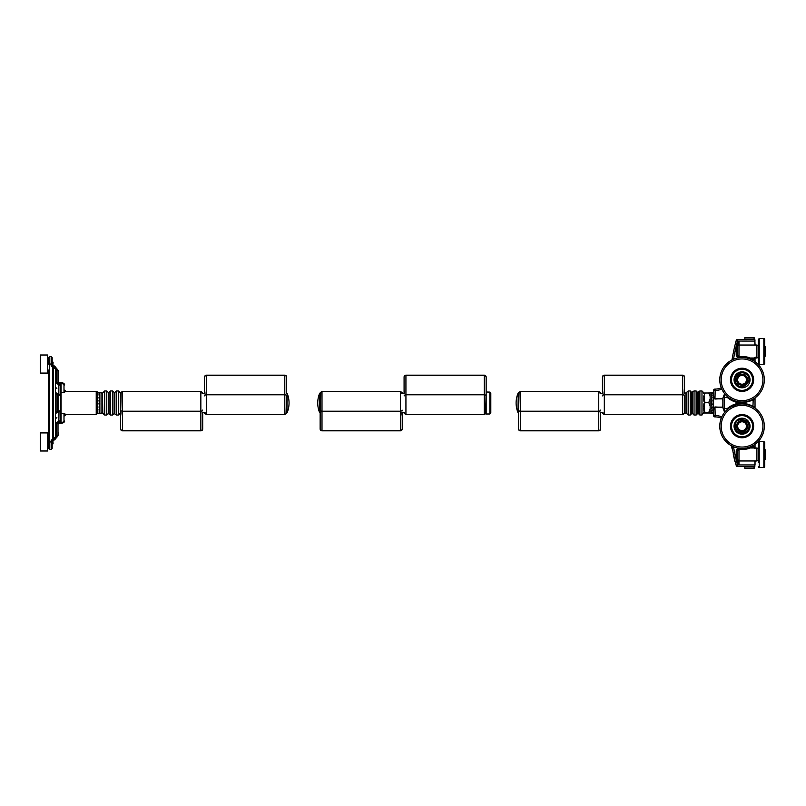 <?xml version="1.0" encoding="UTF-8"?>
<svg xmlns="http://www.w3.org/2000/svg" width="806" height="806" viewBox="0 0 806 806"><rect width="100%" height="100%" fill="white"/><g stroke="black" fill="none" stroke-linecap="round" stroke-linejoin="round"><path stroke-width="1.21" d="M722.388 407.131L722.851 405.529L722.388 407.131L714.962 407.131L713.572 409.67L714.962 407.403L722.851 407.191M731.616 446.665L731.465 445.789A22.256 22.256 0 0 1 721.259 418.223A14.84 14.84 0 0 0 715.174 416.914L714.962 416.914A1.39 1.39 0 0 1 713.572 415.523A1.39 1.39 0 0 0 714.962 416.914L714.962 415.523L713.572 415.523L713.572 390.477L714.962 390.477L714.962 389.086A1.39 1.39 0 0 0 713.572 390.477L713.572 396.33L714.962 398.869L722.388 398.869L722.851 400.471L722.388 398.869M722.851 398.809L714.962 398.597L713.572 396.33L714.962 398.869M725.46 411.352L724.241 411.352L722.851 407.473L722.871 398.134L724.241 394.648L725.46 394.648M733.51 359.254A209.318 209.318 0 0 1 737.46 341.18L738.991 341.27L736.674 345.2L737.601 345.2L738.991 341.27L738.991 345.028L756.884 345.028L738.991 345.028A1.39 1.39 0 0 0 737.601 346.419A1.39 1.39 0 0 1 738.991 345.028A1.39 1.39 180 0 0 737.601 346.419L737.601 355.446L739.162 356.806C743.918 356.534 747.474 356.927 749.852 357.975A0.645 0.645 109.7 0 0 750.074 358.015C747.625 356.816 743.968 356.363 739.082 356.675L739.162 356.806A1.39 1.39 0 0 1 737.601 355.426A1.39 1.39 0 0 0 739.162 356.806L739.273 357.723A2.317 2.317 0 0 1 736.765 356.091M736.674 458.987L736.674 460.8L738.991 464.73L737.46 464.82A209.318 209.318 0 0 1 733.51 446.746M755.696 345.028L738.991 345.028L755.796 345.079L754.849 344.424L755.403 345.028M755.031 344.585L754.849 339.467L737.55 339.467A1.39 1.39 0 0 0 736.2 340.495L736.2 340.495A1.39 1.39 0 0 1 737.55 339.467L754.849 339.467L754.104 339.467L754.849 339.467L754.849 344.424M754.849 339.467L755.031 341.079L737.44 341.059L737.55 339.467M755.031 397.892L755.031 408.108L755.031 397.892A22.256 22.256 0 0 0 755.031 361.733L755.031 358.015L758.285 357.39L756.884 358.015L756.884 345.028L758.285 345.663L757.036 345.039M755.031 447.985L755.031 444.267A22.256 22.256 0 0 0 755.031 408.108M755.031 464.921L755.031 461.415L754.849 466.533L737.55 466.533L737.409 464.83L736.09 465.072L737.44 464.941L737.55 466.533A1.39 1.39 0 0 1 736.2 465.505M755.031 461.183L754.849 464.941L737.44 464.941M754.849 466.533L737.55 466.533M734.075 457.858L734.619 460.196M733.107 452.176A210.709 210.709 0 0 1 732.543 449.264L732.523 449.133A210.709 210.709 0 0 0 732.543 449.264A210.709 210.709 0 0 0 733.107 452.176L733.037 452.226M734.195 458.392L733.208 453.859M734.8 460.337L734.437 458.392M734.931 461.475L734.87 460.438M735.183 461.506L735.223 461.687A210.709 210.709 0 0 0 736.09 465.072L737.46 464.82M731.636 445.204L732.362 449.113L731.576 445.204M732.543 449.264L732.12 446.887L732.201 449.113M732.402 448.489L732.523 449.144A210.709 210.709 0 0 1 732.523 449.133M732.11 446.836L732.221 447.421L732.11 446.836M732.15 447.038L732.029 446.343M731.868 446.393L731.969 447.068M732.039 446.383L732.15 447.058L732.039 446.383M731.677 447.048L731.505 446.03L731.677 447.048M731.798 447.723A211.172 211.172 0 0 0 731.888 448.217A211.172 211.172 0 0 1 731.818 447.834L731.657 446.897L731.949 447.531M731.868 447.068L731.737 446.393M731.465 445.789L731.667 446.947M731.516 446.071L731.657 446.897L731.516 446.071M754.849 461.576L755.796 460.921M728.453 397.439L727.445 397.56L729.38 398.678L728.12 397.439L724.241 397.439A1.39 0.836 180 0 0 722.871 398.134M731.344 399.857A22.719 22.719 0 0 0 735.415 401.549M740.492 402.486A22.719 22.719 0 0 0 744.804 402.365M748.17 401.7A22.719 22.719 0 0 0 753.751 399.292L753.509 398.889A22.256 22.256 0 0 1 729.642 398.295M727.445 397.56C731.586 401.066 736.452 402.889 742.044 403L753.177 400.008L754.708 399.373L754.436 398.305M754.436 407.695L753.751 406.708A22.719 22.719 0 0 0 752.955 406.254L753.177 400.008L754.708 399.373M752.955 399.746C744.865 403.766 737.006 403.413 729.38 398.678M727.445 408.44L729.642 407.705L727.445 408.44C731.586 404.934 736.452 403.111 742.044 403L752.955 406.254C744.865 402.234 737.006 402.587 729.38 407.322L739.646 403.594L741.812 403.463L744.371 403.584L752.955 406.254M749.237 404.632A22.719 22.719 0 0 0 747.323 404.088M744.522 403.594A22.719 22.719 0 0 0 740.492 403.514M735.415 404.451A22.719 22.719 0 0 0 731.344 406.143M754.648 407.252L754.708 406.627M728.453 408.561L724.241 408.561L724.241 394.648M754.98 447.985L753.177 445.839A2.781 2.781 0 0 0 751.938 446.131L752.351 446.957L749.852 448.025L752.351 446.957A1.854 1.854 0 0 1 753.177 446.766L754.92 447.985L754.003 446.957L752.351 446.957L755.031 448.62M751.857 447.199A23.183 23.183 0 0 1 749.731 448.065L749.852 448.025A0.645 0.645 -109.7 0 1 749.862 448.025L749.852 448.025A0.645 0.645 70.3 0 1 750.074 447.985L752.643 447.028L750.074 447.985A0.645 0.645 70.3 0 0 749.852 448.025C747.474 449.073 743.918 449.466 739.162 449.194L739.082 449.325C743.968 449.637 747.625 449.184 750.074 447.985L753.177 447.985L750.074 447.985M750.003 446.977A22.256 22.256 0 0 1 739.273 448.277L739.162 449.194A1.39 1.39 0 0 0 737.601 450.574A1.39 1.39 0 0 1 739.162 449.194L737.601 450.574L739.082 449.325M743.344 449.335A23.183 23.183 0 0 0 745.016 449.184L743.344 449.335M746.991 448.841A23.183 23.183 0 0 0 748.2 448.549L746.991 448.841M743.434 356.514L738.991 356.685L737.601 355.436M754.98 358.015L753.177 360.161A2.781 2.781 0 0 1 751.938 359.869A22.256 22.256 0 0 0 751.938 359.869L752.351 359.043A1.854 1.854 0 0 0 753.177 359.234L754.92 358.015L752.351 359.043L753.177 359.234A1.854 1.854 0 0 1 752.351 359.043L749.852 357.975A0.645 0.645 109.7 0 0 750.074 358.015L750.718 358.227M752.643 358.972L750.074 358.015L753.177 358.015L753.177 359.083L752.351 359.043L753.086 359.234L752.351 359.043M754.748 358.358L755.031 357.38L753.177 359.083L753.177 360.534M750.708 358.297A23.183 23.183 0 0 0 749.731 357.935L749.852 357.975A0.645 0.645 -70.3 0 0 749.862 357.975M748.2 357.451A23.183 23.183 0 0 0 746.991 357.159M745.016 356.816A23.183 23.183 0 0 0 743.344 356.665M754.92 358.015L754.648 358.519M749.509 357.854L748.976 357.683M748.119 357.431L745.6 356.897M745.348 356.726L747.837 357.26M736.2 450.816L736.2 458.14L736.2 450.816C736.865 449.708 737.329 449.405 737.601 449.889L737.601 450.574L738.991 449.184L738.991 460.972L737.601 459.581A1.39 1.39 180 0 0 738.991 460.972L756.884 460.972L758.285 460.337L756.884 460.972L756.884 447.985L758.285 448.61L757.036 447.985M753.086 446.766L752.351 446.957L753.177 446.766L753.177 447.985L756.884 447.985M752.351 446.957L753.177 446.766L753.177 445.466M732.442 448.71A210.709 210.709 0 0 1 732.201 447.32A210.709 210.709 0 0 0 732.442 448.71M736.09 465.072A210.709 210.709 0 0 1 731.979 446.04A210.709 210.709 0 0 0 732.06 446.494A210.709 210.709 0 0 1 731.979 446.04A210.709 210.709 0 0 0 736.09 465.072A210.709 210.709 0 0 1 735.223 461.687M714.962 407.131L713.572 409.67L713.572 415.523M737.46 341.18L736.09 340.928A210.709 210.709 0 0 0 731.979 359.96A210.709 210.709 0 0 1 736.09 340.928M731.979 359.96A22.256 22.256 0 0 0 721.259 387.777A14.84 14.84 0 0 1 715.174 389.086L714.962 389.086M737.601 450.574L737.601 460.8L736.674 460.8M738.991 460.972L738.991 464.73L737.601 459.581M737.601 345.2L737.601 346.419L737.601 345.2M756.884 449.929L756.481 449.053M736.2 355.184L736.2 347.86L736.2 355.184L737.601 356.111L737.601 346.419M755.554 357.481L756.884 356.071M758.285 442.423L759.212 441.487L763.846 441.487L764.773 442.423L764.773 466.533A0.927 0.927 0 0 1 763.846 467.46L759.212 467.46L758.285 466.533A0.927 0.927 0 0 0 759.212 467.46L759.212 441.487L758.285 442.423L758.285 462.594M764.773 343.406L764.773 339.467A0.927 0.927 0 0 0 763.846 338.54L763.846 364.514L764.773 363.577L764.773 339.578M764.773 363.577L763.846 364.514L759.212 364.514L758.285 363.577L758.285 339.578M742.044 414.596A11.596 11.596 0 0 1 753.64 426.183A11.596 11.596 0 0 1 742.044 437.779A11.596 11.596 0 0 1 730.458 426.183A11.596 11.596 0 0 1 742.044 414.596M742.044 403.927A22.256 22.256 0 0 1 764.31 426.183A22.256 22.256 0 0 1 742.044 448.448A22.256 22.256 0 0 1 719.788 426.183A22.256 22.256 0 0 1 742.044 403.927A22.256 22.256 0 0 1 764.31 426.183A22.256 22.256 0 0 1 742.044 448.448A22.256 22.256 0 0 1 719.788 426.183M745.651 419.06A7.979 7.979 0 0 1 749.177 429.789A7.979 7.979 0 0 1 738.447 433.316A7.979 7.979 0 0 1 734.921 422.586A7.979 7.979 0 0 1 745.651 419.06M746.819 416.762A10.569 10.569 0 0 1 751.474 430.958A10.569 10.569 0 0 1 737.278 435.613A10.569 10.569 0 0 1 732.624 421.417A10.569 10.569 0 0 1 746.819 416.762M747.756 420.601A7.979 7.979 0 0 1 744.029 433.92A7.979 7.979 0 0 1 734.357 424.037A7.979 7.979 0 0 1 747.756 420.601M749.6 418.798A10.569 10.569 0 0 1 744.673 436.419A10.569 10.569 0 0 1 731.868 423.341A10.569 10.569 0 0 1 749.6 418.798M736.926 369.41A11.596 11.596 0 0 1 752.451 374.689A11.596 11.596 0 0 1 747.172 390.215A11.596 11.596 0 0 1 731.647 384.936A11.596 11.596 0 0 1 736.926 369.41M751.887 399.786A22.256 22.256 0 0 1 722.075 389.651A22.256 22.256 0 0 1 732.211 359.839A22.256 22.256 0 0 1 762.023 369.974A22.256 22.256 0 0 1 751.887 399.786A22.256 22.256 0 0 1 722.075 389.651M742.135 371.828A7.979 7.979 0 0 1 750.033 379.898A7.979 7.979 0 0 1 741.963 387.797A7.979 7.979 0 0 1 734.065 379.727A7.979 7.979 0 0 1 742.135 371.828M742.165 369.249A10.569 10.569 0 0 1 752.613 379.928A10.569 10.569 0 0 1 741.933 390.376A10.569 10.569 0 0 1 731.485 379.697A10.569 10.569 0 0 1 744.935 369.652M744.704 372.281A7.979 7.979 0 0 1 747.243 385.873A7.979 7.979 0 0 1 734.206 381.278A7.979 7.979 0 0 1 744.704 372.281M745.56 369.843A10.569 10.569 0 0 1 748.925 387.837A10.569 10.569 0 0 1 731.667 381.762A10.569 10.569 0 0 1 745.56 369.843M764.773 356.161L765.7 356.161L765.7 346.882L764.773 346.882M764.773 459.118L765.7 459.118L765.7 449.839L764.773 449.839M743.767 422.132A4.403 4.403 0 0 1 746.104 427.905A4.403 4.403 0 0 1 740.331 430.243A4.403 4.403 0 0 1 737.994 424.47A4.403 4.403 0 0 1 743.767 422.132M739.898 431.27A5.521 5.521 0 0 0 747.132 428.339A5.521 5.521 0 0 0 744.2 421.105A5.521 5.521 0 0 0 736.966 424.037A5.521 5.521 0 0 0 739.898 431.27M736.966 424.037A5.521 5.521 0 0 1 744.2 421.105A5.521 5.521 0 0 1 747.132 428.339A5.521 5.521 0 0 1 739.898 431.27A5.521 5.521 0 0 1 736.966 424.037M745.903 381.953A4.403 4.403 0 0 1 739.908 383.666A4.403 4.403 0 0 1 738.195 377.671A4.403 4.403 0 0 1 744.19 375.959A4.403 4.403 0 0 1 745.903 381.953M737.228 377.127A5.521 5.521 0 0 0 739.364 384.633A5.521 5.521 0 0 0 746.87 382.497A5.521 5.521 0 0 0 744.734 374.992A5.521 5.521 0 0 0 737.228 377.127M744.734 374.992A5.521 5.521 0 0 1 746.87 382.497A5.521 5.521 0 0 1 739.364 384.633A5.521 5.521 0 0 1 737.228 377.127A5.521 5.521 0 0 1 744.734 374.992M710.146 406.123L708.756 402.466L710.146 399M710.146 412.652L708.756 412.46L710.146 408.803M710.146 396.471L708.756 393.006L710.146 393.197M703.648 393.197L705.038 393.006L703.648 396.471M703.648 399L705.038 402.466L703.648 406.123M703.648 408.803L705.038 412.46L703.648 412.652M705.038 412.46L708.756 412.46M705.038 402.466L708.756 402.466M705.038 393.006L708.756 393.006M744.835 339.467L744.835 337.613L754.104 337.613L754.104 339.467M744.835 339.004L754.104 339.004M754.104 466.533L754.104 468.387L744.835 468.387L744.835 466.533M754.104 466.996L744.835 466.996M764.773 442.423L763.846 441.487L763.846 467.46L764.773 466.533L764.773 462.594M602.918 393.257L602.455 389.782M602.566 413.357L604.319 414.596L604.319 394.789A1.854 1.31 180 0 0 602.566 395.665L602.566 395.887M604.319 375.173L682.692 375.173L682.692 394.789L604.319 394.789L604.319 375.173A1.854 1.854 0 0 0 602.455 377.027L602.455 393.872M684.546 386.306L684.082 393.257M684.435 413.357L682.692 414.596L682.692 394.789A1.854 1.31 0 0 1 684.435 395.665L684.435 413.357L685.906 413.015L685.906 392.985L688.163 390.96L690.258 390.96L690.258 415.04L691.75 413.549L691.75 392.451L694.026 390.96L696.122 390.96L696.122 415.04L697.613 413.549L697.613 392.451L699.88 390.96L701.986 390.96L701.986 415.04L703.85 412.531M684.546 393.872L684.546 377.027A1.854 1.854 0 0 0 682.692 375.173M600.138 412.743L602.999 412.743M600.5 392.643L598.747 391.404L598.747 411.211A1.854 1.31 0 0 0 600.5 410.335L600.5 410.113M598.747 430.827L520.374 430.827L520.374 411.211L598.747 411.211L598.747 430.827A1.854 1.854 0 0 0 600.601 428.973L600.601 412.128M600.601 413.206L600.601 416.218M518.631 410.113L518.52 394.557M518.52 412.128L518.52 428.973A1.854 1.854 0 0 0 520.374 430.827M518.52 412.743L518.248 393.257L518.52 412.743M517.986 393.439A25.318 25.318 0 0 0 517.986 412.561L518.248 393.257M711.527 407.584L712.232 410.335L711.527 410.335L712.232 412.37L711.527 412.37L712.222 413.478L711.486 412.35L712.192 412.35L711.486 410.304L712.192 410.304L711.486 401.005L712.192 401.005L711.486 397.872L712.192 397.872L711.486 395.232L712.192 395.232L711.486 393.348L712.192 393.348L711.486 392.421L712.232 392.421L711.527 392.421L712.232 393.368L711.527 393.368L712.232 395.252L711.527 395.252L712.232 397.902L711.527 397.902L712.232 401.045L711.527 401.045L712.232 404.38L711.527 404.38L712.232 407.584L711.537 407.554M712.222 404.36L711.537 404.36M711.91 392.331L710.146 392.331L710.146 413.669L713.572 413.669M711.527 395.252L712.192 397.872M711.527 397.902L712.222 401.045M711.497 401.045L712.192 401.005M712.192 410.304L711.486 407.554M712.192 407.554L711.486 404.35M202.246 412.743L202.709 416.218M202.598 392.643L200.855 391.404L200.855 411.211A1.854 1.31 -0 0 0 202.598 410.335L202.598 410.113M200.855 430.827L122.482 430.827L122.482 411.211L200.855 411.211L200.855 430.827A1.854 1.854 0 0 0 202.709 428.973L202.709 412.128M120.618 416.218L121.081 412.743M120.729 410.113L120.699 392.985M120.618 412.128L120.618 428.973A1.854 1.854 0 0 0 122.482 430.827M205.026 393.257L204.563 389.782M204.664 413.357L206.417 414.596L206.417 394.789A1.854 1.31 180 0 0 204.664 395.665L204.664 395.887M206.417 375.173L284.79 375.173L284.79 394.789L206.417 394.789L206.417 375.173A1.854 1.854 0 0 0 204.563 377.027L204.563 393.872M286.543 395.887L286.644 411.443M286.644 393.872L286.644 377.027A1.854 1.854 0 0 0 284.79 375.173M56.208 437.416L56.208 423.976L58.989 422.475L58.848 421.236L60.329 420.722L60.329 416.893M60.329 412.027L60.329 411.231M60.329 412.924L60.329 420.772L61.075 421.467L61.075 413.599A0.746 0.675 180 0 1 60.329 412.924L60.329 385.228L61.075 384.533L58.989 383.525L58.848 384.764L60.329 385.278L60.329 390.537M60.329 396.119L60.329 391.716M60.329 411.181L60.329 409.881M60.248 394.718L55.463 392.593L55.463 418.878L56.853 417.488M55.463 413.407L55.463 423.291L58.848 421.236L59.009 410.919C56.944 410.919 55.765 411.745 55.463 413.407L60.248 411.282M55.463 369.37L55.463 392.593C55.755 394.255 56.944 395.081 59.009 395.081L59.11 394.97M48.461 370.075L48.461 441.96L49.579 441.96L49.579 356.625L48.461 357.733L48.461 364.04L51.151 364.04L51.151 365.209A1.713 1.713 0 0 0 52.602 366.901L53.488 366.881L55.463 369.279L55.463 436.721L53.186 439.451L54.073 440.096L52.864 440.096L53.599 440.096M56.208 423.976A0.746 0.675 180 0 1 55.463 423.291L55.463 436.63M58.989 383.525L56.208 382.024A0.746 0.675 180 0 0 55.463 382.709L58.848 384.764L58.848 394.205L59.009 395.081L60.531 395.474M58.707 410.949L58.707 395.051M65.558 391.454A1.39 1.37 180 0 1 64.692 390.175L64.692 391.857M64.692 414.143L64.692 415.825A1.39 1.37 180 0 1 65.558 414.546M53.488 366.881L54.244 365.904L58.012 371.223L58.012 382.034L63.996 384.321A0.695 0.635 0 0 1 64.692 384.966L63.392 383.434M66.082 414.445L63.996 413.599L63.996 421.679L58.012 423.966L58.012 434.777A0.695 0.635 -0 0 0 58.707 434.142L58.707 432.751M58.707 373.249L58.707 382.507L58.203 370.448A0.695 0.605 -39.5 0 0 58.133 370.327L58.707 371.858A0.695 0.635 0 0 0 58.012 371.223M63.392 422.566L64.692 421.034C64.42 422.435 63.029 423.19 60.521 423.311L58.707 423.331M48.461 358.015L48.461 362.186M48.461 443.814L48.461 448.267L49.579 449.375L49.579 441.96L51.151 441.96L51.151 449.375L52.168 448.358L52.168 440.55L51.151 440.55L51.151 441.96L52.168 441.96L52.168 448.358M48.461 447.985L48.461 435.925M54.657 439.713L52.602 439.482L52.763 365.894A0.695 0.695 0 0 1 52.168 365.209L52.168 358.015M52.722 366.921L52.763 365.894M54.203 365.904L52.864 365.904L53.095 362.186L52.168 362.186L52.168 365.209A0.695 0.695 0 0 0 52.229 365.481L51.151 365.209M53.508 366.71A0.746 0.645 -39.6 0 1 54.173 366.186L53.931 365.995M55.463 369.279L56.148 368.584L54.173 366.186M52.168 440.368L52.168 439.431L51.151 440.55M52.39 439.915L52.531 440.187A0.695 0.695 0 0 1 52.733 440.116L52.753 439.451M52.511 439.502A1.34 1.34 0 0 1 52.602 439.482L52.733 440.116A0.695 0.695 0 0 0 52.531 440.187L52.34 440.066M54.173 440.056L54.395 439.744A0.695 0.605 39.6 0 0 54.929 439.552L54.929 439.552A0.695 0.605 39.6 0 0 54.999 439.431L56.742 437.326M53.468 366.921L53.468 439.129A0.746 0.645 39.6 0 0 54.173 439.814L53.851 440.096M52.178 440.731A0.695 0.695 0 0 0 52.168 440.791L52.461 440.237M54.173 439.814L56.148 437.416L54.395 439.744M56.148 437.416L55.463 436.721M65.84 391.404L64.692 390.175L63.996 392.401L65.84 391.404L96.226 391.404L96.226 414.596L65.84 414.596L64.692 415.825L63.996 413.599L61.075 413.599L61.075 392.401A0.746 0.675 180 0 0 60.329 393.076M52.209 440.59L52.168 439.431M63.996 421.679A0.695 0.635 -0 0 0 64.692 421.034M58.012 423.966A0.695 0.635 -0 0 0 58.687 423.503M57.599 435.865A0.695 0.605 39.5 0 0 58.133 435.673L56.853 437.225A0.695 0.605 -140.5 0 1 56.319 437.416L58.012 434.777M54.244 365.904L54.788 366.277L54.244 365.904M58.032 370.226L54.788 366.277M57.599 370.135A0.695 0.605 -39.5 0 1 58.133 370.327L54.758 366.236M58.012 382.034A0.695 0.635 0 0 1 58.687 382.497M97.617 392.794A1.39 1.39 0 0 0 96.226 391.404M52.864 440.096L53.095 443.814L52.168 443.814M47.715 364.534L47.715 373.087L40.3 373.087L40.3 355.003L47.715 355.003L47.715 364.534M47.715 441.96L47.715 450.997L40.3 450.997L40.3 432.913L47.715 432.913L47.715 441.96M287.178 412.561A25.318 25.318 0 0 0 287.178 393.439L286.926 412.743M99.662 394.779L98.967 392.351L99.702 392.351L99.007 392.351L99.702 393.076L99.007 393.147M99.007 393.076L99.491 396.542M99.702 397.277L99.007 397.277L99.702 403.665L99.007 403.665L99.702 406.919L99.007 406.919L99.702 409.791L99.007 409.791L99.702 411.997L99.007 411.997L99.702 413.327L99.007 413.327L99.702 413.649M99.007 406.919L99.662 406.889L98.967 403.625L99.662 403.625L98.967 400.3L99.662 400.3L98.967 397.247L99.702 400.34M99.571 413.669L101.052 413.669L101.052 392.331L99.571 392.331M99.692 406.849L99.017 400.391M99.007 411.997L99.662 411.977L98.967 409.78L99.662 409.76L98.977 406.889L99.662 409.76M99.41 392.351L97.617 392.331L97.617 413.669L99.662 413.276M99.662 413.317L98.967 411.977M98.967 397.247L99.662 397.277L98.967 394.749L99.662 394.749M404.541 393.257L404.078 389.782M404.189 413.357L405.932 414.596L405.932 394.789A1.854 1.31 180 0 0 404.189 395.665L404.189 395.887M405.932 375.173L484.305 375.173L484.305 394.789L405.932 394.789L405.932 375.173A1.854 1.854 0 0 0 404.078 377.027L404.078 393.872M486.058 395.887L486.159 410.234M486.159 389.782L486.159 413.992L489.877 413.992L490.804 413.065L490.804 392.935L489.877 392.008L489.877 413.992M486.159 393.872L486.159 377.027A1.854 1.854 0 0 0 484.305 375.173M401.761 412.743L402.224 416.218M402.123 392.643L400.37 391.404L400.37 411.211A1.854 1.31 -0 0 0 402.123 410.335L402.123 410.113M400.37 430.827L321.997 430.827L321.997 411.211L400.37 411.211L400.37 430.827A1.854 1.854 0 0 0 402.224 428.973L402.224 412.128M320.143 416.218L320.607 412.743M320.244 410.113L320.143 395.111M320.143 412.128L320.143 428.973A1.854 1.854 0 0 0 321.997 430.827M320.143 412.743L319.861 393.257L320.143 412.743M319.609 393.439A25.318 25.318 0 0 0 319.609 412.561L319.861 393.257M721.803 416.934A16.231 16.231 0 0 0 715.174 415.523L714.962 406.939L722.388 407.403M722.388 398.597L714.962 399.061L715.174 390.477A16.231 16.231 0 0 0 721.803 389.066M736.674 345.2L736.674 347.013M751.938 446.131A22.256 22.256 0 0 1 739.273 448.277A2.317 2.317 0 0 0 736.765 449.909M715.174 415.523L715.174 416.914A14.84 14.84 0 0 1 721.259 418.223M754.648 398.748L753.509 398.889M738.991 356.816L738.991 345.028M722.871 407.866A1.39 0.836 0 0 0 724.241 408.561L724.241 411.352M715.174 389.086L715.174 390.477M754.829 398.043A1.854 1.108 0 0 1 755.031 398.547M754.829 407.957A1.854 1.108 0 0 0 755.031 407.453M763.846 364.514L759.212 364.514L759.212 338.54L758.285 339.467M742.044 447.058A20.865 20.865 0 0 1 721.179 426.183A20.865 20.865 0 0 1 742.044 405.317A20.865 20.865 0 0 1 762.919 426.183A20.865 20.865 0 0 1 742.044 447.058M751.273 398.537A20.865 20.865 0 0 1 723.325 389.036A20.865 20.865 0 0 1 732.825 361.088A20.865 20.865 0 0 1 760.773 370.589A20.865 20.865 0 0 1 751.273 398.537M761.992 373.662A20.865 20.865 0 0 0 755.031 363.476M731.697 361.692A20.865 20.865 0 0 0 722.508 387.142M684.546 377.268A1.854 1.703 0 0 0 682.692 375.566L604.319 375.566A1.854 1.703 180 0 0 602.455 377.268M518.52 428.732A1.854 1.703 180 0 0 520.374 430.434L598.747 430.434A1.854 1.703 0 0 0 600.601 428.732M519.064 393.257L518.631 410.335A1.854 1.31 180 0 0 520.374 411.211L520.374 391.404L598.747 391.404M704.232 393.026L710.146 392.985M710.146 413.015L704.232 413.015L704.232 412.491M704.232 411.987L704.232 402.94M704.232 402.013L704.232 396.28M703.85 411.1L703.85 403.826M703.85 401.187L703.85 396.179M698.389 392.451L698.389 413.549L699.88 415.04L699.88 390.96M692.525 392.451L692.525 413.549L694.026 415.04L694.026 390.96M686.299 392.824L686.299 413.176L688.163 415.04L688.163 390.96M120.618 428.732A1.854 1.703 180 0 0 122.482 430.434L200.855 430.434A1.854 1.703 -0 0 0 202.709 428.732M121.162 393.257L120.729 410.335A1.854 1.31 180 0 0 122.482 411.211L122.482 391.404L200.855 391.404M286.644 377.268A1.854 1.703 0 0 0 284.79 375.566L206.417 375.566A1.854 1.703 180 0 0 204.563 377.268M286.1 412.743L286.543 395.665A1.854 1.31 0 0 0 284.79 394.789L284.79 414.596L206.417 414.596M56.853 411.463L56.853 394.537M60.531 410.526L59.11 411.03M57.317 394.739L57.317 411.262M49.579 356.625L51.151 356.625L51.151 364.04L52.168 364.04M53.68 440.096L53.226 439.421M58.989 422.475L61.075 421.467M63.996 384.321L63.996 392.401L61.075 392.401L61.075 384.533M56.208 382.024L56.208 368.584M58.032 435.774L56.924 437.104A0.695 0.605 -140.5 0 1 56.853 437.225L54.073 440.096M120.356 403.01L120.356 392.824L118.492 390.96L118.492 415.04L120.356 413.176L120.356 403.01M114.895 413.549L114.895 392.451L114.12 392.451L114.12 413.549L116.386 415.04L116.386 390.96L118.492 390.96M114.12 413.549L112.628 415.04L112.628 390.96L114.12 392.451M109.042 413.549L109.042 392.451L108.266 392.451L108.266 413.549L110.533 415.04L110.533 390.96L112.628 390.96M108.266 413.549L106.765 415.04L106.765 390.96L108.266 392.451M102.805 413.176L102.422 392.985L102.422 413.015L104.669 415.04L104.669 390.96L106.765 390.96M486.159 377.268A1.854 1.703 -0 0 0 484.305 375.566L405.932 375.566A1.854 1.703 180 0 0 404.078 377.268M485.625 412.743L486.058 395.665A1.854 1.31 -0 0 0 484.305 394.789L484.305 414.596L405.932 414.596M320.143 428.732A1.854 1.703 180 0 0 321.997 430.434L400.37 430.434A1.854 1.703 -0 0 0 402.224 428.732M320.687 393.257L320.244 410.335A1.854 1.31 180 0 0 321.997 411.211L321.997 391.404L400.37 391.404M489.877 392.109L486.159 392.008M734.669 459.39L734.911 461.395M734.488 459.622L734.901 461.334M754.487 358.69L754.869 358.136M753.177 358.015L756.884 358.015M763.846 338.54L759.212 338.54L763.846 338.54L764.773 339.467M759.212 364.514L758.285 363.577L759.212 364.514M737.601 346.933L736.2 347.86M737.601 459.067L736.2 458.14M735.727 423.513C735.918 417.8 749.892 418.274 748.915 426.132C749.761 429.568 744.22 435.522 738.064 431.774C735.364 429.568 734.578 426.807 735.727 423.513M745.389 373.813C755.313 379.203 742.135 393.086 736.231 383.455C732.06 377.44 740.432 370.095 745.389 373.813M763.846 467.46L764.763 466.694M759.212 467.46L758.295 466.694M684.465 395.776L684.465 413.206M682.692 414.596L604.319 414.596M600.057 393.257L600.52 392.794L600.52 393.59L602.455 393.59M518.631 392.643L520.374 391.404M703.85 392.824L701.986 390.96M699.88 415.04L701.986 415.04M698.389 413.549L697.613 413.549M697.613 392.451L696.122 390.96M694.026 415.04L696.122 415.04M692.525 413.549L691.75 413.549M691.75 392.451L690.258 390.96M688.163 415.04L690.258 415.04M685.906 392.985L684.546 392.985M713.572 392.331L711.94 392.331M204.563 393.59L202.628 393.59L202.628 392.794L202.165 393.257M120.729 392.643L122.482 391.404M205.107 412.743L204.643 413.206L204.643 412.41L202.709 412.41M286.543 413.357L284.79 414.596M56.853 388.512L55.463 387.122M51.151 356.625L52.168 357.642M51.151 449.375L49.579 449.375M58.707 382.669L60.521 382.689C63.009 382.638 64.399 383.394 64.692 384.966M96.226 414.596L97.617 413.206M116.386 415.04L118.492 415.04M114.895 392.451L116.386 390.96M110.533 415.04L112.628 415.04M109.042 392.451L110.533 390.96M104.669 415.04L106.765 415.04M102.805 392.824L104.669 390.96M102.422 392.985L101.052 392.985M102.422 413.015L101.052 413.015M404.622 412.743L404.159 413.206L404.159 412.41L402.224 412.41M486.058 413.357L484.305 414.596M401.68 393.257L402.144 392.794L402.144 393.59L404.078 393.59M320.244 392.643L321.997 391.404"/></g></svg>
